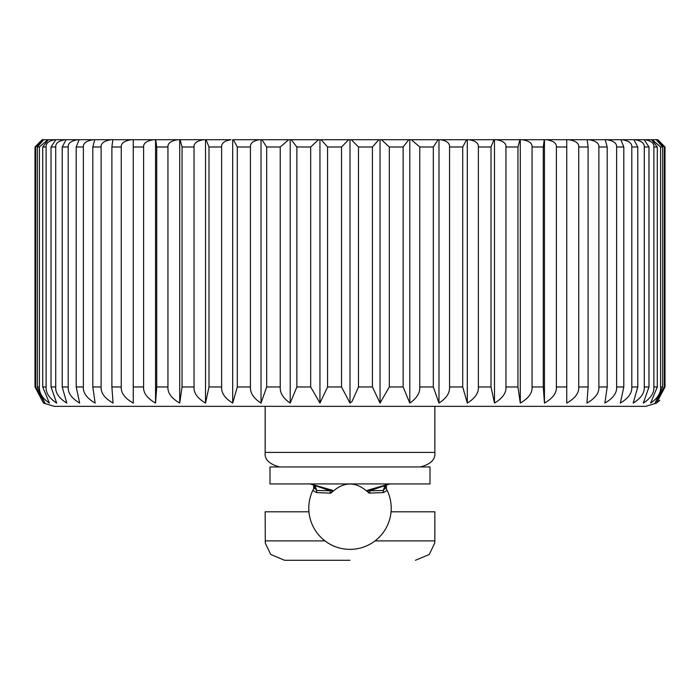 <?xml version="1.0" encoding="UTF-8"?>
<svg xmlns="http://www.w3.org/2000/svg" width="700" height="700" viewBox="0 0 700 700"><rect width="100%" height="100%" fill="white"/><g stroke="black" fill="none" stroke-linecap="round" stroke-linejoin="round"><path stroke-width="1.05" d="M57.916 139.72L155.549 139.72L112.875 139.72L111.886 146.991L111.886 386.969L113.059 403.078C104.694 398.291 100.712 392.928 101.124 386.969L101.124 146.991C100.835 143.229 104.195 140.805 111.195 139.72L94.78 139.72L92.803 146.991L92.803 386.969L95.139 403.078C86.896 398.291 82.968 392.928 83.37 386.969L83.37 146.991C83.099 143.229 86.406 140.805 93.301 139.72L79.135 139.72L76.195 146.991L76.195 386.969L79.678 403.078C71.627 398.291 67.804 392.928 68.197 386.969L68.197 146.991C67.926 143.229 71.155 140.805 77.884 139.72L66.098 139.72L62.221 146.991L62.221 386.969L66.815 403.078C59.045 398.291 55.352 392.928 55.729 386.969L55.729 146.991C55.475 143.229 58.59 140.805 65.091 139.72L55.799 139.72L51.03 146.991L51.03 386.969L56.683 403.078C49.262 398.291 45.736 392.928 46.104 386.969L46.104 146.991C45.85 143.229 48.825 140.805 55.029 139.72L48.335 139.72L42.709 146.991L42.709 386.969L49.376 403.078C42.376 398.291 39.051 392.928 39.401 386.969L39.401 146.991L47.819 139.72L43.776 139.72L37.345 146.991L37.345 386.969L44.958 403.078L35.683 386.969L35.683 146.991L43.514 139.72L42.157 139.72L43.488 139.72M155.549 403.078L156.721 386.969L156.721 146.991L155.732 139.72L179.707 139.72L155.549 139.72L155.549 403.078C147.175 398.291 143.202 392.928 143.605 386.969L143.605 146.991C143.325 143.229 146.685 140.805 153.685 139.72M179.707 403.078L182.053 386.969L182.053 146.991L180.075 139.72L206.054 139.72L179.707 139.72L179.707 403.078C171.456 398.291 167.536 392.928 167.939 386.969L167.939 146.991C167.668 143.229 170.975 140.805 177.87 139.72M208.994 386.969L221.62 386.969L221.62 146.991C221.357 143.229 224.473 140.805 230.974 139.72L206.054 139.72L208.994 146.991L208.994 386.969L205.511 403.078L205.511 139.72M232.697 403.078L237.291 386.969L237.291 146.991L233.415 139.72L261.905 139.72L232.697 139.72L232.697 403.078C224.928 398.291 221.235 392.928 221.62 386.969M266.683 386.969L280.227 386.969L280.227 146.991L288.645 139.72L291.244 139.72L261.905 139.72L266.683 146.991L266.683 386.969L261.021 403.078L261.021 139.72M296.87 386.969L310.678 386.969L310.678 146.991L318.509 139.72L321.142 139.72L291.244 139.72L296.87 146.991L296.87 386.969L290.203 403.078L290.203 139.72M327.565 386.969L341.512 386.969L341.512 146.991L348.679 139.72L350 139.72L321.142 139.72L327.565 146.991L327.565 386.969L319.953 403.078L319.953 139.72M607.197 146.991L598.876 146.991L598.876 386.969L607.197 386.969L607.197 146.991L605.22 139.72L544.451 139.72L643.317 139.72M644.201 139.72L648.97 146.991L648.97 386.969L643.317 403.078C650.738 398.291 654.264 392.928 653.896 386.969L653.896 146.991C654.15 143.229 651.175 140.805 644.971 139.72L657.843 139.72L656.486 139.72L664.317 146.991L664.317 386.969L655.043 403.078L662.655 386.969L662.655 146.991L656.224 139.72L652.181 139.72L660.599 146.991L660.599 386.969C660.949 392.928 657.624 398.291 650.624 403.078L657.291 386.969L657.291 146.991L651.665 139.72L620.322 139.72M623.805 146.991L616.63 146.991L616.63 386.969L623.805 386.969L623.805 146.991L620.865 139.72L604.861 139.72M517.947 146.991L505.969 146.991L505.969 386.969L517.947 386.969L517.947 146.991L519.925 139.72L544.267 139.72L543.279 146.991L543.279 386.969L544.451 403.078L544.451 139.72L350 139.72L351.321 139.72L358.488 146.991L358.479 387.406M113.059 139.72L111.195 139.72M95.139 139.72L93.301 139.72M79.678 139.72L77.884 139.72M66.815 139.72L65.091 139.72M56.683 139.72L55.029 139.72M49.376 139.72L47.819 139.72M44.958 139.72L43.514 139.72M350 139.72L350 403.078L351.986 401.537L358.488 386.969L372.435 386.969L372.435 146.991L378.858 139.72L381.491 139.72L389.322 146.991L389.322 386.969L380.047 403.078L380.047 139.72M389.322 386.969L403.13 386.969L403.13 146.991L408.756 139.72L411.355 139.72L419.773 146.991L419.773 386.969C420.114 392.928 416.789 398.291 409.797 403.078L409.797 139.72M419.773 386.969L433.317 386.969L433.317 146.991L438.095 139.72L466.585 139.72L462.709 146.991L462.709 386.969L467.302 403.078L467.302 139.72L469.026 139.72C475.528 140.805 478.642 143.229 478.38 146.991L478.38 386.969C478.765 392.928 475.073 398.291 467.302 403.078M478.38 386.969L491.006 386.969L491.006 146.991L493.946 139.72L496.282 139.72C503.011 140.805 506.24 143.229 505.969 146.991M35.683 146.991L35 146.991L35 386.969L35 146.991L42.157 139.72M35.683 386.969L35 386.969L43.488 403.078L54.276 406.359L645.724 406.359L656.512 403.078L665 386.969L665 146.991L657.843 139.72M111.886 386.969L121.266 386.969L121.266 146.991C120.977 143.229 124.355 140.805 131.39 139.72M133.263 139.72L133.263 386.969L133.263 139.72M121.266 386.969C120.855 392.928 124.854 398.291 133.263 403.078L133.263 386.969L143.605 386.969M182.053 386.969L194.031 386.969L194.031 146.991C193.76 143.229 196.989 140.805 203.718 139.72M194.031 386.969C193.638 392.928 197.461 398.291 205.511 403.078M237.291 386.969L250.443 386.969L250.443 146.991C250.197 143.229 253.172 140.805 259.376 139.72M250.443 386.969C250.075 392.928 253.61 398.291 261.021 403.078M280.227 386.969C279.886 392.928 283.211 398.291 290.203 403.078M310.678 386.969L319.953 403.078M341.512 386.969L350 403.078M372.435 386.969L380.047 403.078M403.13 386.969L409.797 403.078M438.979 139.72L438.979 403.078L433.317 386.969M438.979 403.078C446.39 398.291 449.925 392.928 449.558 386.969L449.558 146.991C449.802 143.229 446.828 140.805 440.624 139.72M494.489 139.72L494.489 403.078L491.006 386.969M505.969 386.969C506.363 392.928 502.539 398.291 494.489 403.078M520.293 139.72L520.293 403.078L517.947 386.969M520.293 403.078C528.544 398.291 532.464 392.928 532.061 386.969L532.061 146.991C532.332 143.229 529.025 140.805 522.13 139.72M544.451 403.078C552.825 398.291 556.798 392.928 556.395 386.969L556.395 146.991C556.675 143.229 553.315 140.805 546.315 139.72M556.395 146.991L566.738 146.991L566.738 139.72L566.738 403.078C575.146 398.291 579.145 392.928 578.734 386.969L578.734 146.991C579.023 143.229 575.645 140.805 568.61 139.72M578.734 386.969L588.114 386.969L588.114 146.991L587.125 139.72M588.114 386.969L586.941 403.078C595.306 398.291 599.288 392.928 598.876 386.969M598.876 146.991C599.165 143.229 595.805 140.805 588.805 139.72M607.197 386.969L604.861 403.078C613.104 398.291 617.032 392.928 616.63 386.969M616.63 146.991C616.901 143.229 613.594 140.805 606.699 139.72M623.805 386.969L620.322 403.078C628.372 398.291 632.196 392.928 631.803 386.969L631.803 146.991C632.074 143.229 628.845 140.805 622.116 139.72M631.803 386.969L637.779 386.969L637.779 146.991L633.903 139.72M637.779 386.969L633.185 403.078C640.955 398.291 644.648 392.928 644.271 386.969L644.271 146.991C644.525 143.229 641.41 140.805 634.909 139.72M659.811 400.277L656.512 403.078M434.84 406.359L434.84 452.41L265.16 452.41L265.16 406.359L54.276 406.359M309.794 466.952L390.206 466.952M312.821 490.394L316.654 492.616L316.715 490.49L314.248 487.681L314.773 486.789L312.821 490.394A41.204 41.204 0 0 0 350 549.369A41.204 41.204 0 0 0 387.179 490.394L385.752 487.681A41.204 41.204 0 0 1 385.796 487.751M385.919 486.666L385.761 487.69L385.227 486.789L385.752 487.681L383.285 490.49L383.346 492.616L387.179 490.394A41.204 41.204 0 0 0 387.152 490.332M386.155 488.39A41.204 41.204 0 0 1 386.645 489.317M386.654 489.326A41.204 41.204 0 0 1 386.916 489.851M330.986 493.133L330.155 493.133L330.207 490.752L332.561 490.306L330.986 493.133M331.03 493.071C343.674 481.014 356.317 481.014 368.97 493.071L383.346 492.616M316.654 492.616L330.155 493.133M315.079 485.433L316.715 490.49L330.207 490.752L309.942 483.849M369.749 493.133L369.793 490.752L383.285 490.49L384.921 485.433M376.241 483.927L389.349 483.927L367.439 490.306L369.793 490.752L390.058 483.849M332.561 490.306L310.441 483.927L323.759 483.927M332.273 483.927L336.875 483.927M363.125 483.927L367.727 483.927M389.559 483.927L392.42 483.927M350 483.927L429.993 483.927L429.993 466.952L270.007 466.952L270.007 483.927L350 483.927M307.58 483.927L310.441 483.927M367.439 490.306L368.97 493.071M308.954 511.796L265.16 511.796L265.3 543.165L270.734 554.488L284.55 560.28L350 560.28M375.043 540.89L434.84 540.89L434.84 511.796L391.046 511.796M39.401 146.991L37.345 146.991M46.104 146.991L42.709 146.991M55.729 146.991L51.03 146.991M68.197 146.991L62.221 146.991M83.37 146.991L76.195 146.991M101.124 146.991L92.803 146.991M121.266 146.991L111.886 146.991M143.605 146.991L133.263 146.991M167.939 146.991L156.721 146.991M194.031 146.991L182.053 146.991M221.62 146.991L208.994 146.991M250.443 146.991L237.291 146.991M280.227 146.991L266.683 146.991M310.678 146.991L296.87 146.991M341.512 146.991L327.565 146.991M372.435 146.991L358.488 146.991M403.13 146.991L389.322 146.991M433.317 146.991L419.773 146.991M462.709 146.991L449.558 146.991M491.006 146.991L478.38 146.991M543.279 146.991L532.061 146.991M588.114 146.991L578.734 146.991M637.779 146.991L631.803 146.991M648.97 146.991L644.271 146.991M657.291 146.991L653.896 146.991M662.655 146.991L660.599 146.991M665 146.991L664.317 146.991M664.317 386.969L665 386.969M660.599 386.969L662.655 386.969M653.896 386.969L657.291 386.969M644.271 386.969L648.97 386.969M556.395 386.969L566.738 386.969M532.061 386.969L543.279 386.969M449.558 386.969L462.709 386.969M156.721 386.969L167.939 386.969M92.803 386.969L101.124 386.969M76.195 386.969L83.37 386.969M62.221 386.969L68.197 386.969M51.03 386.969L55.729 386.969M42.709 386.969L46.104 386.969M37.345 386.969L39.401 386.969M324.957 540.89L265.16 540.89M265.16 452.41C264.355 459.358 269.203 464.205 279.703 466.952M311.491 484.312L313.766 485.004L314.099 486.727M314.002 486.194L313.828 485.284M385.761 487.69L386.102 485.651M389.812 483.927L386.234 485.004M313.644 488.775L313.644 484.969M386.356 488.775L386.356 484.969M434.84 540.89L434.7 543.165L429.266 554.488L415.45 560.28M434.84 452.41C435.645 459.358 430.797 464.205 420.297 466.952"/></g></svg>
